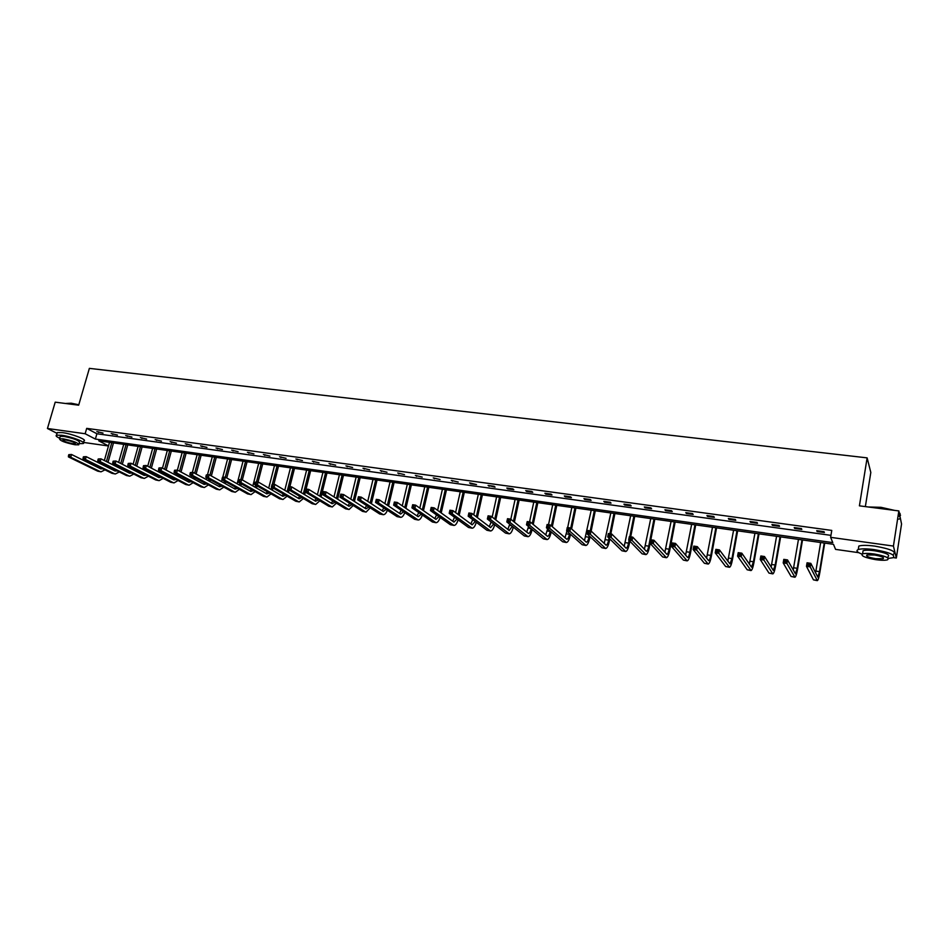 <?xml version="1.0" encoding="UTF-8"?>
<svg xmlns="http://www.w3.org/2000/svg" width="949" height="949" viewBox="0 0 949 949"><rect width="100%" height="100%" fill="white"/><g stroke="black" fill="none" stroke-linecap="round" stroke-linejoin="round"><path stroke-width="1.42" d="M865.358 506.612L870.814 472.448L867.125 457.869L89.372 368.366L78.672 405.187L55.208 402.162L47.45 428.497L85.149 433.74L95.375 439.067L832.783 542.603L830.624 537.348L893.424 546.066L896.331 558.024L893.317 557.597M867.125 457.869L859.414 505.841L898.845 510.93L901.55 523.99L896.331 558.024M858.786 552.686L835.559 549.376L833.483 544.323L98.743 440.822L108.494 445.911M108.483 445.971L83.512 442.424M57.035 433.349L47.45 428.497M898.845 510.93L893.424 546.066M117.403 435.069L111.187 433.574L117.403 435.069M146.62 439.09L140.357 437.596L146.62 439.09M176.467 443.207L170.132 441.688L176.467 443.207M206.953 447.418L200.559 445.876L206.953 447.418M238.104 451.7L231.639 450.158L238.104 451.7M269.919 456.089L263.407 454.524L269.919 456.089M302.458 460.573L295.863 458.996L302.458 460.573M335.709 465.164L329.054 463.563L335.709 465.164M369.719 469.85L362.993 468.237L369.719 469.85M404.511 474.642L397.714 473.005L404.511 474.642M440.099 479.553L433.23 477.905L440.099 479.553M476.528 484.571L469.589 482.899L470.633 483.765L476.528 484.571M513.824 489.72L512.84 488.854L506.802 488.023L507.786 488.877L513.824 489.72M551.998 494.975L551.096 494.121L544.904 493.266L545.817 494.121L551.998 494.975M591.108 500.372L590.278 499.518L583.932 498.64L584.786 499.494L591.108 500.372M631.18 505.888L630.433 505.034L623.932 504.144L624.691 504.998L631.18 505.888M672.248 511.558L671.572 510.704L664.917 509.779L665.605 510.633L672.248 511.558M714.348 517.359L713.767 516.505L706.934 515.568L707.539 516.422L714.348 517.359M757.527 523.314L757.029 522.46L750.018 521.499L750.54 522.341L757.527 523.314M801.822 529.412L801.419 528.569L794.23 527.585L794.645 528.427L801.822 529.412M830.624 537.348L831.763 530.42L86.703 428.367L96.893 433.764L830.956 535.355M824.396 532.531L824.04 531.689L816.757 530.681L817.125 531.523L824.396 532.531M779.532 526.339L779.082 525.497L771.976 524.524L772.45 525.366L779.532 526.339M735.807 520.313L735.261 519.471L728.346 518.51L728.903 519.364L735.807 520.313M693.173 514.441L692.533 513.587L685.795 512.662L686.435 513.504L693.173 514.441M651.595 508.711L650.872 507.857L644.3 506.944L645.023 507.798L651.595 508.711M611.026 503.112L610.231 502.258L603.813 501.38L604.62 502.235L611.026 503.112M571.44 497.656L570.574 496.802L564.299 495.936L565.189 496.79L571.44 497.656M532.792 492.329L531.855 491.475L525.734 490.633L526.683 491.487L532.792 492.329M495.07 487.134L494.061 486.268L488.083 485.449L495.07 487.134M458.213 482.045L451.297 480.384L458.213 482.045M422.198 477.086L415.365 475.437L422.198 477.086M387.014 472.234L380.252 470.609L387.014 472.234M352.625 467.489L345.934 465.888L352.625 467.489M318.994 462.851L312.363 461.261L318.994 462.851M286.1 458.32L279.54 456.754L286.1 458.32M253.929 453.883L247.44 452.329L253.929 453.883M222.446 449.553L216.016 448.011L222.446 449.553M191.627 445.295L185.269 443.776L191.627 445.295M161.472 441.143L155.162 439.636L161.472 441.143M131.935 437.074L125.695 435.579L131.935 437.074M103.014 433.088L96.834 431.605L103.014 433.088M86.703 428.367L85.149 433.74M96.893 433.764L95.375 439.067M817.255 530.752L817.125 531.523M794.776 527.656L794.645 528.427M772.581 524.607L772.45 525.366M750.671 521.582L750.54 522.341M729.034 518.605L728.903 519.364M707.669 515.675L707.539 516.422M686.578 512.768L686.435 513.504M665.747 509.898L665.605 510.633M645.166 507.063L645.023 507.798M624.845 504.275L624.691 504.998M604.762 501.511L604.62 502.235M584.928 498.771L584.786 499.494M565.331 496.078L565.189 496.79M545.972 493.421L545.817 494.121M526.837 490.787L526.683 491.487M507.94 488.177L507.786 488.877M489.257 485.603L489.103 486.303M470.787 483.065L470.633 483.765M452.543 480.562L452.388 481.25M434.5 478.071L434.345 478.759M416.67 475.615L416.504 476.303M399.043 473.195L398.877 473.871M381.617 470.799L381.451 471.463M364.38 468.426L364.214 469.091M347.346 466.078L347.18 466.742M330.501 463.764L330.335 464.417M313.834 461.463L313.668 462.127M297.357 459.197L297.191 459.85M281.058 456.955L280.892 457.608M264.949 454.737L264.783 455.378M249.006 452.543L248.84 453.183M233.229 450.372L233.063 451.012M217.629 448.225L217.463 448.865M202.196 446.101L202.03 446.73M186.929 444.002L186.751 444.63M171.816 441.926L171.65 442.542M156.87 439.862L156.692 440.478M142.065 437.833L141.899 438.45M127.427 435.816L127.261 436.421M112.943 433.823L112.765 434.428M98.601 431.842L98.435 432.447M809.058 565.26L809.307 563.836L807.801 563.611L807.563 565.035L809.058 565.26L810.221 566.909L806.46 566.351L807.065 562.793L810.814 563.35L810.221 566.909L817.338 580.634C818.121 580.254 818.963 577.502 819.865 572.377L824.705 543.089M824.23 543.018L819.497 571.63L817.824 577.134L810.814 563.35L809.307 563.836M820.648 542.508L815.582 572.864M807.563 565.035L806.46 566.351L813.459 579.863L817.279 580.634M807.065 562.793L807.801 563.611M868.288 506.991L881.016 507.324L894.516 510.372M899.213 512.674L900.067 513.551M900.53 515.319L899.249 512.875M893.045 510.182L880.921 507.62L869.379 507.134M888.3 558.403L892.938 557.739C896.046 555.106 889.842 552.401 874.314 549.625C866.71 548.617 861.36 548.593 858.276 549.53C855.725 550.634 856.971 552.176 862.024 554.145M893.472 554.287C896.591 551.618 890.387 548.89 874.871 546.126C867.267 545.129 861.917 545.117 858.821 546.066L858.418 548.641M862.795 552.532L863.092 550.693C865.322 550.017 869.177 550.04 874.658 550.764C885.82 552.757 890.281 554.714 888.05 556.612L887.837 557.965M875.891 559.685C881.372 560.432 885.263 560.468 887.552 559.791C889.782 557.917 885.322 555.984 874.159 553.979C868.679 553.243 864.812 553.22 862.582 553.884C860.399 555.758 864.836 557.704 875.891 559.685M874.468 554.999L866.995 554.94C865.595 556.15 868.454 557.395 875.583 558.688L883.092 558.747C884.527 557.549 881.645 556.292 874.468 554.999M898.881 519.186C900.909 518.273 900.66 517.039 898.145 515.509M65.979 403.432L71.258 403.218L78.791 404.76M78.72 405.021L70.973 403.432L65.766 403.515M79.099 443.634L83.18 443.551C86.845 442.495 71.424 436.504 61.673 435.259L56.489 435.2C55.433 435.757 56.501 436.777 59.692 438.272M83.441 442.649L83.939 440.929C87.605 439.85 72.195 433.847 62.456 432.614L57.26 432.566L56.999 433.456M60.048 437.026L60.238 436.386L63.986 436.421C73.963 438.485 79.123 440.466 79.467 442.388L78.945 444.168M74.971 444.749L78.767 444.808C78.411 442.898 73.251 440.917 63.275 438.853L59.526 438.806C59.929 440.727 65.078 442.709 74.971 444.749M65.374 439.921L62.954 439.885C63.215 441.119 66.525 442.4 72.919 443.717L75.351 443.752C75.125 442.519 71.792 441.238 65.374 439.921M785.736 561.808L785.986 560.396L784.491 560.171L784.254 561.594L785.736 561.808L786.911 563.457L783.198 562.899L783.803 559.364L787.516 559.91L786.911 563.457L794.954 577.241C795.808 576.862 796.697 574.133 797.611 569.044L802.522 539.957M802 539.886L797.196 568.297L795.428 573.754L787.516 559.91L785.986 560.396M798.465 539.388L793.21 570.017M784.254 561.594L783.198 562.899L791.086 576.458L794.882 577.229M783.803 559.364L784.491 560.171M762.723 558.403L762.972 557.004L761.501 556.79L761.264 558.19L762.723 558.403L763.898 560.04L760.244 559.495L760.861 555.984L764.514 556.529L763.898 560.04L772.842 573.884C773.779 573.528 774.704 570.823 775.641 565.758L780.624 536.873M780.054 536.79L775.179 565.011L773.328 570.42L764.514 556.529L762.972 557.004M776.567 536.304L771.122 567.099M761.264 558.19L760.244 559.495L768.998 573.113L772.771 573.872M760.861 555.984L761.501 556.79M740.018 555.046L740.267 553.658L738.82 553.445L738.571 554.833L740.018 555.046L741.205 556.672L737.587 556.138L738.215 552.65L741.821 553.184L741.205 556.672L751.027 570.563C752.023 570.219 752.996 567.538 753.945 562.52L758.998 533.824M758.381 533.741L753.447 561.772L751.501 567.134L741.821 553.184L740.267 553.658M754.929 533.255L749.33 564.157M738.571 554.833L737.587 556.138L747.183 569.791L750.944 570.551M738.215 552.65L738.82 553.445M717.598 551.737L717.859 550.349L716.424 550.135L716.175 551.523L717.598 551.737L718.796 553.35L715.238 552.828L715.866 549.364L719.425 549.886L718.796 553.35L729.473 567.288C730.54 566.956 731.56 564.299 732.521 559.317L737.646 530.823M736.982 530.728L731.976 558.57L729.947 563.872L719.425 549.886L717.859 550.349M733.577 530.254L727.812 561.191M716.175 551.523L715.238 552.828L725.653 566.529L729.39 567.277M715.866 549.364L716.424 550.135M695.487 548.463L695.736 547.087L694.336 546.885L694.075 548.261L695.487 548.463L696.685 550.076L693.173 549.554L693.814 546.114L697.325 546.636L696.685 550.076L708.191 564.062C709.33 563.742 710.386 561.108 711.37 556.161L716.554 527.846M715.843 527.751L710.777 555.402C710.125 558.7 709.425 560.456 708.666 560.669L697.325 546.636L695.736 547.087M712.485 527.276L706.566 558.214M694.075 548.261L693.173 549.554L704.383 563.291L708.096 564.038M693.814 546.114L694.336 546.885M673.648 545.236L673.909 543.872L672.521 543.67L672.26 545.034L673.648 545.236L674.858 546.838L671.394 546.327L672.034 542.911L675.51 543.421L674.858 546.838L687.183 560.859C688.381 560.562 689.484 557.953 690.481 553.042L695.712 524.916M694.965 524.809L689.84 552.282C689.176 555.556 688.452 557.3 687.645 557.49L675.51 543.421L673.909 543.872M691.643 524.346L685.581 555.248M672.26 545.034L671.394 546.327L683.387 560.112L687.076 560.847M672.034 542.911L672.521 543.67M652.105 542.057L652.366 540.693L650.99 540.491L650.729 541.843L652.105 542.057L653.315 543.647L649.899 543.136L650.551 539.744L653.98 540.254L653.315 543.647L666.423 557.715C667.693 557.419 668.831 554.833 669.84 549.957L675.142 522.021M674.348 521.903L669.164 549.198C668.487 552.448 667.728 554.169 666.886 554.358L653.98 540.254L652.366 540.693M671.073 521.44L664.858 552.294M650.729 541.843L649.899 543.136L662.651 556.956L666.317 557.692M650.551 539.744L650.99 540.491M630.824 538.902L631.097 537.561L629.733 537.359L629.472 538.7L630.824 538.902L632.058 540.491L628.665 539.993L629.329 536.624L632.71 537.122L632.058 540.491L645.925 554.596C647.254 554.323 648.428 551.76 649.448 546.909L650.124 543.386M650.824 539.791L654.81 519.15M653.98 519.032L648.736 546.149C648.06 549.376 647.277 551.084 646.388 551.274L632.71 537.122L631.097 537.561M650.741 518.581L644.395 549.352M629.472 538.7L628.665 539.993L642.165 553.848L645.818 554.584M629.329 536.624L629.733 537.359M609.827 535.805L610.088 534.465L608.76 534.263L608.487 535.604L611.061 537.371L607.716 536.885L608.38 533.54L611.725 534.026L611.061 537.371L625.676 551.523C627.064 551.25 628.274 548.712 629.317 543.896L629.839 541.191M630.705 536.826L634.727 516.327M633.861 516.197L629.828 536.695M629.092 540.42L628.558 543.136C627.87 546.339 627.064 548.036 626.138 548.214L611.725 534.026L610.088 534.465M630.658 515.746L624.181 546.434M608.487 535.604L607.716 536.885L621.927 550.776L625.557 551.499M608.38 533.54L608.76 534.263M589.08 532.733L589.353 531.404L588.036 531.203L587.763 532.543L590.325 534.299L587.028 533.812L587.704 530.491L591.002 530.977L590.325 534.299L605.664 548.486C607.111 548.225 608.368 545.711 609.412 540.918L609.816 538.937M610.824 533.896L614.893 513.528M613.979 513.397L609.91 533.765M609.033 538.166L608.629 540.159C607.929 543.35 607.099 545.023 606.138 545.189L591.002 530.977L589.353 531.404M610.812 512.958L604.205 543.54M587.763 532.543L587.028 533.812L601.939 547.739L605.545 548.463M587.704 530.491L588.036 531.203M568.605 529.708L568.878 528.379L567.573 528.19L567.3 529.518L569.851 531.262L566.6 530.788L567.277 527.49L570.539 527.964L569.851 531.262L585.901 545.473C587.407 545.236 588.688 542.745 589.756 537.988L590.041 536.624M591.156 531.12L595.284 510.764M594.335 510.633L590.231 530.871M589.21 535.853L588.938 537.217C588.226 540.384 587.372 542.057 586.363 542.211L570.539 527.964L568.878 528.379M591.215 510.194L584.477 540.657M567.3 529.518L566.6 530.788L582.188 544.738L585.782 545.461M567.277 527.49L567.573 528.19M548.38 526.719L548.664 525.402L547.371 525.212L547.098 526.529L549.637 528.273L546.422 527.786L547.11 524.512L550.325 524.987L549.637 528.273L566.375 542.508C567.941 542.282 569.258 539.803 570.337 535.082L570.503 534.275M571.606 528.937L575.913 508.035M574.928 507.905L570.752 528.154M569.637 533.516L569.471 534.311C568.759 537.466 567.882 539.115 566.838 539.269L550.325 524.987L548.664 525.402M571.832 507.466L567.68 527.549M566.944 531.096L564.975 537.81M547.098 526.529L546.422 527.786L562.674 541.772L566.245 542.496M547.11 524.512L547.371 525.212M528.415 523.765L528.688 522.46L527.419 522.27L527.146 523.575L529.672 525.307L526.493 524.833L527.193 521.582L530.361 522.057L529.672 525.307L547.087 539.578C548.7 539.364 550.052 536.909 551.144 532.211L551.203 531.914M552.294 526.719L556.766 505.343M555.746 505.2L551.405 525.936M550.313 531.143L550.254 531.44C549.518 534.572 548.617 536.209 547.549 536.351L530.361 522.057L528.688 522.46M552.698 504.773L548.51 524.726M547.644 528.842L545.711 534.975M527.146 523.575L526.493 524.833L543.397 538.842L546.956 539.566M527.193 521.582L527.419 522.27M533.219 524.453L537.846 502.673M536.79 502.531L532.294 523.682M533.777 502.104L529.554 521.926M528.569 526.553L526.683 532.175M531.215 528.747C530.479 531.772 529.566 533.35 528.474 533.48L510.645 519.15L509.957 522.389L528.024 536.683C529.661 536.493 531.037 534.097 532.152 529.518M508.688 520.847L509.957 522.389L506.813 521.914L507.513 518.688L510.645 519.15L507.715 519.364L507.43 520.657L508.688 520.847L508.972 519.554M507.43 520.657L506.813 521.914L524.346 535.96L527.881 536.659M507.513 518.688L507.715 519.364M514.382 522.175L519.15 500.04M518.059 499.886L513.421 521.404M515.082 499.471L510.799 519.269M509.72 524.251L507.869 529.412M512.341 526.351L509.198 530.444L491.179 516.28L490.479 519.494L509.186 533.824C510.811 533.67 512.187 531.44 513.314 527.122M489.209 517.964L490.479 519.494L487.371 519.032L488.083 515.829L491.179 516.28L488.249 516.493L487.964 517.786L489.209 517.964L489.482 516.683M487.964 517.786L487.371 519.032L505.52 533.101L509.044 533.801M488.083 515.829L488.249 516.493M495.758 519.886L500.669 497.442M499.542 497.288L494.773 519.103M496.6 496.873L492.175 517.063M491.108 521.926L489.281 526.659M493.694 523.931L490.562 527.632L471.938 513.445L471.238 516.647L490.562 530.989C492.175 530.882 493.551 528.783 494.69 524.702M469.957 515.117L471.238 516.647L468.165 516.185L468.877 512.994L471.938 513.445L469.02 513.658L468.735 514.939L469.957 515.117L470.241 513.836M468.735 514.939L468.165 516.185L486.92 530.266L490.419 530.977M468.877 512.994L469.02 513.658M477.371 517.585L482.4 494.868M481.238 494.702L476.339 516.802M478.332 494.299L473.765 514.832M472.709 519.589L470.894 523.943M475.247 521.499L472.139 524.856L452.946 510.657L452.222 513.824L472.163 528.202C473.753 528.107 475.129 526.137 476.291 522.282M450.941 512.306L452.222 513.824L449.197 513.373L449.921 510.206L452.946 510.657L450.028 510.859L449.731 512.128L450.941 512.306L451.238 511.037M449.731 512.128L449.197 513.373L468.533 527.478L472.009 528.178M449.921 510.206L450.028 510.859M459.186 515.271L464.334 492.329M463.148 492.151L458.13 514.488M460.265 491.748L455.579 512.602M457.015 519.079L453.93 522.116L434.168 507.881L433.444 511.037L453.966 525.438C455.556 525.378 456.932 523.516 458.094 519.862M454.524 517.264L452.732 521.25M432.163 509.53L433.444 511.037L430.455 510.598L431.178 507.442L434.168 507.881L431.249 508.095L430.965 509.352L432.163 509.53L432.447 508.273M430.965 509.352L430.455 510.598L450.348 524.714L453.812 525.414M431.178 507.442L431.249 508.095M441.214 512.958L446.481 489.814M445.271 489.637L440.134 512.175M442.424 489.233L437.596 510.36M438.996 516.659L435.947 519.4L415.615 505.153L414.891 508.284L435.994 522.697C437.56 522.662 438.936 520.918 440.122 517.454M436.552 514.916L434.784 518.581M413.598 506.79L414.891 508.284L411.937 507.845L412.661 504.726L415.615 505.153L412.708 505.354L412.424 506.612L413.598 506.79L413.894 505.532M412.424 506.612L411.937 507.845L432.388 521.986L435.828 522.674M412.661 504.726L412.708 505.354M423.456 510.645L428.829 487.323M427.584 487.145L422.341 509.862M424.772 486.754L419.826 508.106M421.178 514.239L418.153 516.719L397.287 502.46L396.552 505.568L418.212 520.005C419.778 519.981 421.154 518.332 422.341 515.046M418.782 512.579L417.026 515.948M395.258 504.073L396.552 505.568L393.633 505.141L394.369 502.033L397.287 502.46L394.393 502.662L394.096 503.895L395.258 504.073L395.555 502.828M394.096 503.895L393.633 505.141L414.63 519.293L418.046 519.981M394.369 502.033L394.393 502.662M405.899 508.344L411.38 484.868M410.098 484.69L404.76 507.561M407.323 484.287L402.269 505.864M403.55 511.819L400.561 514.061L379.173 499.791L378.437 502.887L400.644 517.335C402.198 517.335 403.562 515.77 404.76 512.638M401.202 510.242L399.482 513.338M377.144 501.392L378.437 502.887L375.555 502.448L376.29 499.364L379.173 499.791L376.279 499.981L375.982 501.226L377.144 501.392L377.441 500.159M375.982 501.226L375.555 502.448L397.062 516.624L400.478 517.312M376.29 499.364L376.279 499.981M388.544 506.042L394.12 482.436M392.815 482.246L387.37 505.259M390.063 481.867L384.903 503.611M386.136 509.423L383.182 511.44L361.272 497.157L360.537 500.23L383.266 514.69C384.808 514.714 386.184 513.231 387.382 510.242M383.823 507.905L382.127 510.752M359.232 498.747L360.537 500.23L357.678 499.803L358.425 496.73L361.272 497.157L358.39 497.347L358.093 498.581L359.232 498.747L359.529 497.513M358.093 498.581L357.678 499.803L379.707 513.99L383.099 514.666M358.425 496.73L358.39 497.347M371.379 503.753L377.061 480.028M375.721 479.838L370.181 502.97M373.004 479.459L367.738 501.369M368.9 507.027L365.982 508.842L343.585 494.548L342.838 497.596L365.282 511.796L366.089 512.08L370.205 507.869M366.646 505.568L364.974 508.201M341.533 496.125L342.838 497.596L340.015 497.181L340.762 494.132L343.585 494.548L340.703 494.737L340.406 495.959L341.533 496.125L341.83 494.904M340.406 495.959L340.015 497.181L362.542 511.381L365.911 512.057M340.762 494.132L340.703 494.737M354.416 501.463L360.181 477.655M358.817 477.466L353.194 500.681M356.124 477.086L350.774 499.138M351.865 504.654L348.983 506.28L326.088 491.973L325.341 495.01L348.271 509.21L349.102 509.506L353.206 505.497M349.647 503.255L348.01 505.675M324.036 493.539L325.341 495.01L322.565 494.595L323.312 491.57L326.088 491.973L323.218 492.163L322.921 493.373L324.036 493.539L324.333 492.329M322.921 493.373L322.565 494.595L345.566 508.806L348.924 509.471M323.312 491.57L323.218 492.163M337.642 499.186L343.491 475.307M342.103 475.105L336.385 498.403M339.434 474.725L333.989 496.908M335.021 502.282L332.174 503.741L308.805 489.435L308.057 492.448L331.462 506.659L332.304 506.956L336.409 503.148M332.838 500.942L331.237 503.172M306.741 490.989L308.057 492.448L305.305 492.033L306.053 489.02L308.805 489.435L305.946 489.613L305.637 490.823L306.741 490.989L307.049 489.779M304.641 494.678L305.305 492.045L328.781 506.256L332.126 506.92M305.305 492.033L305.637 490.823M310.655 470.68L305.946 489.613M321.047 496.932L326.978 472.982M325.566 472.78L319.777 496.149M322.933 472.4L317.405 494.69M318.354 499.933L315.554 501.238L291.723 486.908L290.963 489.909L314.831 504.133L315.697 504.429L319.789 500.811M316.207 498.64L314.641 500.692M289.647 488.462L290.963 489.909L288.247 489.506L289.006 486.517L291.723 486.908L288.864 487.098L288.567 488.296L289.647 488.462L289.955 487.252M288.567 488.296L288.247 489.506L312.185 503.729L315.507 504.405M309.208 470.479L303.348 493.895M306.61 470.111L300.987 492.484M301.865 497.596L299.113 498.759L274.83 484.429L274.071 487.406L298.389 501.641L299.267 501.926L303.348 498.486M299.765 496.351L298.235 498.237M271.983 484.607L274.83 484.429L271.983 484.607L271.675 485.805L272.754 485.959L273.051 484.761M272.754 485.959L274.071 487.406L271.378 487.003L295.768 501.238L299.077 501.902M271.378 487.003L271.675 485.805M288.425 492.448L289.042 489.981M289.884 486.647L294.498 468.403M293.039 468.189L287.096 491.665M290.465 467.833L284.759 490.289M285.554 495.283L282.849 496.303L258.128 481.962L257.369 484.927L282.126 499.174L283.016 499.459L287.084 496.173M283.502 494.085L282.007 495.805M255.281 482.151L258.128 481.962L255.281 482.151L254.984 483.326L256.04 483.492L256.349 482.306M256.04 483.492L257.369 484.927L254.7 484.536L279.54 498.771L282.826 499.435M254.7 484.536L254.984 483.326M272.375 490.23L272.956 487.928M273.893 484.287L278.52 466.149M277.037 465.935L272.399 484.073M271.616 487.145L271.023 489.447M274.486 465.579L268.709 488.106M269.421 492.982L266.764 493.871L241.615 479.542L240.844 482.483L266.04 496.73L266.942 497.027L271.011 493.883M267.404 491.819L265.945 493.409M238.78 479.708L241.615 479.542L238.78 479.708L238.472 480.894L239.528 481.048L239.836 479.874M239.528 481.048L240.844 482.483L238.223 482.092L263.478 496.339L266.752 496.991M238.223 482.092L238.472 480.894M256.491 488.023L257.049 485.876M258.057 481.962L262.719 463.919M261.2 463.705L256.55 481.736M255.672 485.093L255.127 487.24M258.686 463.361L252.837 485.935M253.466 490.692L250.856 491.475L225.293 477.133L224.522 480.052L250.121 494.31L251.046 494.607L255.103 491.606M251.485 489.577L250.073 491.036M222.457 477.311L225.293 477.133L222.457 477.311L222.149 478.474L223.193 478.628L223.501 477.466M223.193 478.628L224.522 480.052L221.924 479.672L247.594 493.919L250.844 494.571M221.924 479.672L222.149 478.474M240.797 485.829L241.307 483.836M242.327 479.945L247.084 461.724M245.542 461.511L240.868 479.423M239.919 483.053L239.397 485.046M243.051 461.155L237.131 483.776M237.677 488.427L235.115 489.103L209.148 474.749L208.365 477.667L234.379 491.914L235.316 492.223L239.362 489.352M235.743 487.347L234.356 488.688M206.324 474.927L209.148 474.749L206.324 474.927L206.016 476.09L207.036 476.244L207.357 475.081M207.036 476.244L208.365 477.667L205.803 477.276L231.876 491.535L235.115 492.187M205.803 477.276L206.016 476.09M225.257 483.658L225.743 481.795M226.752 477.952L231.603 459.541M230.049 459.328L225.34 477.157M224.332 481.013L223.834 482.875M227.582 458.972L222.885 476.778M222.09 479.767L221.603 481.629M222.054 486.173L219.551 486.754L193.181 472.4L192.398 475.295L218.816 489.554L219.765 489.85L223.786 487.122M220.156 485.129L218.816 486.351M190.369 472.578L193.181 472.4L190.369 472.578L190.049 473.729L191.069 473.883L191.378 472.721M191.069 473.883L192.398 475.295L189.859 474.915L216.325 489.174L219.551 489.826M189.859 474.915L190.049 473.729M209.883 481.499L210.346 479.767M211.354 475.971L216.301 457.382M214.723 457.157L209.919 475.188M208.91 478.984L208.448 480.716M212.279 456.825L207.558 474.524M206.692 477.774L206.23 479.506M206.597 483.931L204.142 484.429L177.392 470.075L176.609 472.958L203.406 487.217L204.367 487.513L208.389 484.892M204.735 482.934L203.442 484.049M174.58 470.241L177.392 470.075L174.58 470.241L174.272 471.392L175.28 471.546L175.589 470.396M175.28 471.546L176.609 472.958L174.094 472.578L200.951 486.837L204.154 487.478M174.094 472.578L174.272 471.392M194.675 479.352L195.114 477.75M196.111 474.002L201.152 455.247M199.551 455.022L194.664 473.207M193.655 476.967L193.216 478.569M197.131 454.69L192.398 472.294M191.461 475.781L191.022 477.394M191.307 481.712L188.91 482.128L161.769 467.774L160.986 470.633L188.163 484.903L189.136 485.2L193.145 482.697M189.48 480.752L188.222 481.772M158.969 467.94L161.769 467.774L158.969 467.94L158.661 469.091L159.657 469.233L159.966 468.094M159.657 469.233L160.986 470.633L158.495 470.265L185.731 484.524L188.922 485.164M158.495 470.265L158.661 469.091M179.622 477.217L180.037 475.734M181.034 472.033L186.158 453.136M184.545 452.91L179.563 471.25M178.554 474.951L178.139 476.434M182.149 452.578L177.392 470.075M176.384 473.8L175.98 475.295M176.17 479.518L173.821 479.85L146.324 465.508L145.541 468.343L173.074 482.602L174.07 482.911L178.056 480.514M174.379 478.581L173.169 479.518M143.536 465.674L146.324 465.508L143.536 465.674L143.216 466.801L144.201 466.955L144.521 465.817M144.201 466.955L145.541 468.343L143.074 467.976L170.678 482.246L173.857 482.875M143.074 467.976L143.216 466.801M164.735 475.105L165.126 473.741M166.122 470.075L171.33 451.048M169.681 450.822L164.628 469.292M163.619 472.946L163.228 474.322M167.321 450.49L162.469 468.154M161.472 471.819L161.093 473.207M161.188 477.335L158.91 477.608L131.045 463.254L130.262 466.078L158.151 480.336L159.159 480.645L163.133 478.343M159.432 476.434L158.281 477.276M128.257 463.42L131.045 463.254L128.257 463.42L127.949 464.547L128.922 464.69L129.23 463.563M128.922 464.69L130.262 466.078L127.818 465.722L155.778 479.98L158.934 480.609M127.818 465.722L127.949 464.547M149.989 473.017L150.357 471.748M151.365 468.13L156.644 448.984M154.984 448.747L149.847 467.347M148.851 470.965L148.471 472.222M152.647 448.414L147.712 466.232M146.715 469.862L146.36 471.143M146.36 475.176L144.141 475.378L115.932 461.024L115.137 463.836L143.382 478.094L144.402 478.403L148.364 476.196M144.651 474.298L143.536 475.069M113.156 461.19L115.932 461.024L113.156 461.19L112.836 462.317L113.797 462.46L114.117 461.333M113.797 462.46L115.137 463.836L112.729 463.48L141.033 477.738L144.177 478.367M112.729 463.48L112.836 462.317M135.41 470.929L135.754 469.767M136.751 466.196L142.113 446.932M140.44 446.694L135.221 465.401M134.224 468.984L133.856 470.146M138.115 446.374L133.109 464.322M132.113 467.904L131.781 469.091M131.686 473.029L129.527 473.171L100.974 458.83L100.191 461.617L128.767 475.876L129.799 476.184L133.75 474.073M130.013 472.187L128.945 472.875M98.21 458.984L100.974 458.83L98.21 458.984L97.889 460.099L98.838 460.241L99.159 459.126M98.838 460.241L100.191 461.617L97.806 461.261L126.442 475.52L129.574 476.149M97.806 461.261L97.889 460.099M120.974 468.877L121.306 467.798M122.302 464.263L127.735 444.915M126.039 444.666L120.748 463.48M119.752 467.015L119.396 468.082M123.738 444.346L118.649 462.412M117.652 465.959L117.344 467.05M117.154 470.906L115.066 470.989L86.181 456.647L85.386 459.423L114.307 473.681L115.339 473.99L119.277 471.961M115.529 470.087L114.509 470.716M83.417 456.801L86.181 456.647L83.417 456.801L83.109 457.916L84.046 458.059L84.366 456.943M84.046 458.059L85.386 459.423L83.038 459.079L112.006 473.337L115.126 473.954M83.038 459.079L83.109 457.916M107.984 462.353L113.5 442.91M111.78 442.661L106.418 461.558M109.515 442.341L104.354 460.526M103.358 464.025L103.061 465.034M105.434 465.057L105.09 466.042M102.777 468.794L100.748 468.83L71.555 454.5L70.748 457.252L99.989 471.511L101.045 471.819L104.959 469.874M101.187 468.011L100.214 468.569M68.791 454.654L71.555 454.5L68.791 454.654L68.47 455.757L69.407 455.888L69.728 454.785M69.407 455.888L70.748 457.252L68.423 456.908L97.711 471.167L100.819 471.783M106.679 466.825L107 465.84M68.423 456.908L68.47 455.757M819.497 571.63L815.903 571.096M817.077 580.408L813.459 579.863M797.196 568.297L793.649 567.775M794.645 577.004L791.086 576.458M775.179 565.011L771.679 564.489M772.522 573.647L768.998 573.113M753.447 561.772L749.983 561.25M750.659 570.325L747.183 569.791M731.976 558.57L728.559 558.059M729.081 567.051L725.653 566.529M710.777 555.402L707.408 554.904M707.776 563.813L704.383 563.291M689.84 552.282L686.518 551.784M686.732 560.61L683.387 560.112M669.164 549.198L665.878 548.7M665.949 557.454L662.651 556.956M648.736 546.149L645.486 545.663M645.427 554.346L642.165 553.848M628.558 543.136L625.355 542.65M625.154 551.262L621.927 550.776M608.629 540.159L605.462 539.684M605.13 548.225L601.939 547.739M588.938 537.217L585.806 536.754M585.343 545.212L582.188 544.738M569.471 534.311L566.375 533.848M565.794 542.247L562.674 541.772M550.254 531.44L547.193 530.989M546.47 539.317L543.397 538.842M531.001 528.569L528.225 528.154M527.383 536.41L524.346 535.96M511.487 525.663L509.483 525.355M508.522 533.552L505.52 533.101M492.211 522.78L490.953 522.591M489.886 530.716L486.92 530.266M471.463 527.917L468.533 527.478M453.254 525.153L450.348 524.714M435.247 522.424L432.388 521.986M417.453 519.72L414.63 519.293M399.861 517.051L397.062 516.624M382.471 514.405L379.707 513.99M365.282 511.796L362.542 511.381M348.271 509.21L345.566 508.806M331.462 506.659L328.781 506.256M314.831 504.133L312.185 503.729M298.389 501.641L295.768 501.238M282.126 499.174L279.54 498.771M266.04 496.73L263.478 496.339M250.121 494.31L247.594 493.919M234.379 491.914L231.876 491.535M218.816 489.554L216.325 489.174M208.519 480.443L207.736 480.324M203.406 487.217L200.951 486.837M193.323 478.177L192.161 477.999M188.163 484.903L185.731 484.524M178.293 475.935L176.751 475.698M173.074 482.602L170.678 482.246M163.418 473.717L161.508 473.421M158.151 480.336L155.778 479.98M148.696 471.511L146.419 471.178M143.382 478.094L141.033 477.738M134.129 469.34L131.804 468.996M128.767 475.876L126.442 475.52M119.704 467.193L117.403 466.849M114.307 473.681L112.006 473.337M105.41 465.057L103.156 464.713M99.989 471.511L97.711 471.167M883.282 557.573L883.092 558.747M863.092 550.693L862.582 553.884M858.276 549.53L858.821 546.066M60.238 436.386L59.526 438.806M56.489 435.2L57.26 432.566"/></g></svg>
